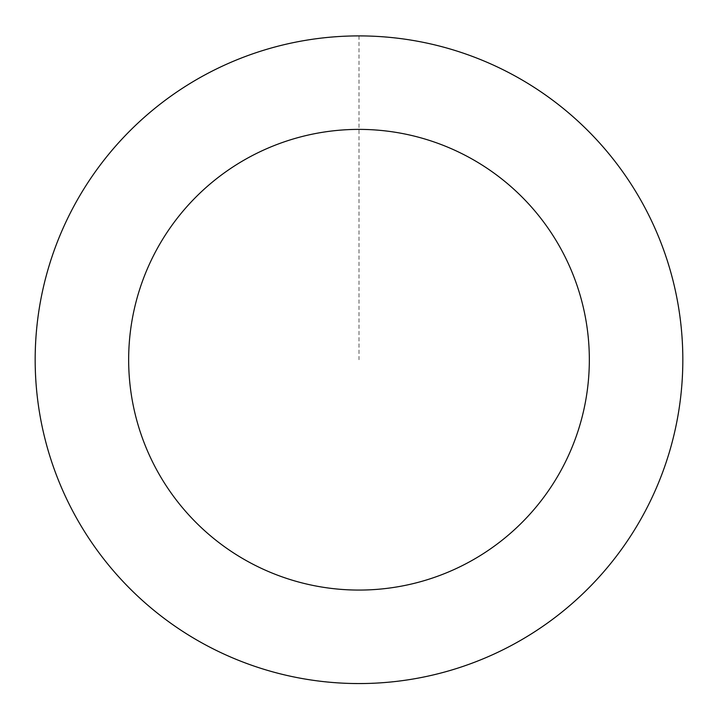 <?xml version="1.0" encoding="UTF-8"?>
<svg xmlns="http://www.w3.org/2000/svg" width="718" height="718" viewBox="0 0 718 718"><rect width="100%" height="100%" fill="white"/><g stroke="black" fill="none" stroke-linecap="round" stroke-linejoin="round"><path stroke-width="0.54" stroke-dasharray="3.59 2.69" d="M328.288 682.064A323.791 323.791 0 0 1 95.207 171.961A323.791 323.791 0 0 1 653.506 225.165A323.791 323.791 0 0 1 328.288 682.064A323.791 323.791 0 0 1 95.207 171.961A323.791 323.791 0 0 1 653.506 225.165A323.791 323.791 0 0 1 328.288 682.064M328.279 682.1A323.827 323.827 0 0 0 681.373 390.448A323.827 323.827 0 0 0 389.721 37.363A323.827 323.827 0 0 0 36.627 329.015A323.827 323.827 0 0 0 328.279 682.1M328.288 681.983A323.719 323.719 0 0 0 681.256 390.439A323.719 323.719 0 0 0 389.712 37.48A323.719 323.719 0 0 0 36.744 329.024A323.719 323.719 0 0 0 328.288 681.983M389.721 37.363A323.827 323.827 0 0 0 64.458 494.307A323.827 323.827 0 0 0 622.82 547.52A323.827 323.827 0 0 0 389.721 37.363M359 35.936L359 359.727"/><path stroke-width="1.08" d="M389.721 37.363A323.827 323.827 0 0 0 64.458 494.307A323.827 323.827 0 0 0 622.82 547.52A323.827 323.827 0 0 0 389.721 37.363M380.854 130.425A230.352 230.352 0 0 0 149.488 455.463A230.352 230.352 0 0 0 546.658 493.311A230.352 230.352 0 0 0 380.854 130.425"/></g></svg>
